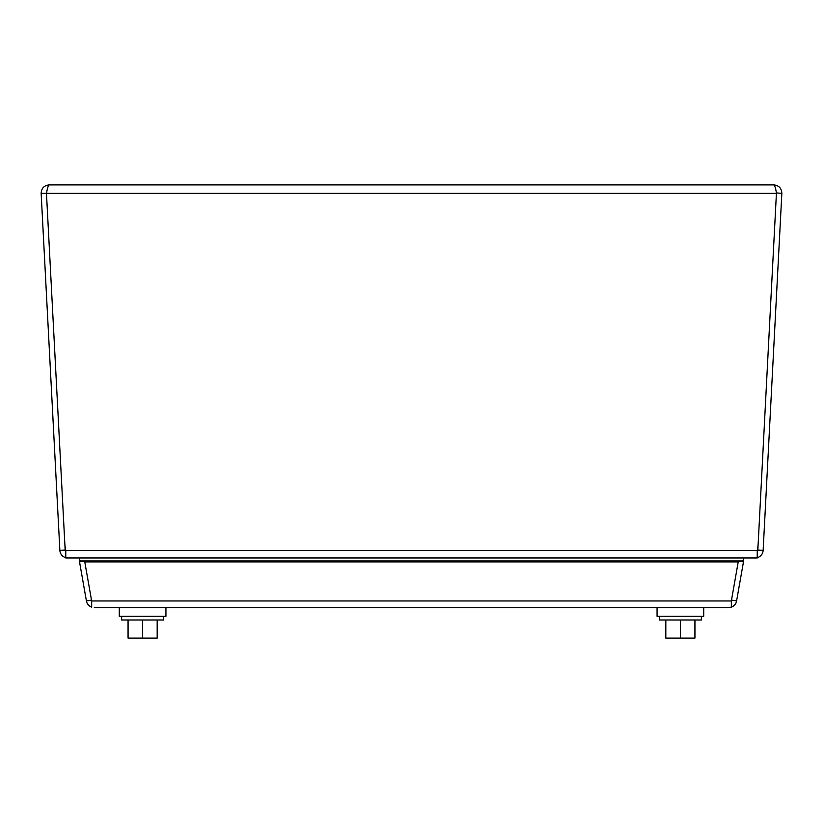 <?xml version="1.0" encoding="UTF-8"?>
<svg xmlns="http://www.w3.org/2000/svg" width="823" height="823" viewBox="0 0 823 823"><rect width="100%" height="100%" fill="white"/><g stroke="black" fill="none" stroke-linecap="round" stroke-linejoin="round"><path stroke-width="1.23" d="M94.316 607.6L728.684 607.6L731.349 607.137L731.338 600.965L91.662 600.965L91.662 607.137A8.024 8.024 0 0 1 86.415 600.965L91.497 600.07M731.503 600.07L736.585 600.965A8.024 8.024 0 0 1 731.349 607.137L728.684 607.6M731.349 600.913L731.349 607.137M736.585 600.965L743.478 561.893L738.231 561.029M91.662 600.965L84.769 561.893L738.231 561.893L731.338 600.965M84.769 561.893L84.769 560.967L79.522 561.893L86.415 600.965M91.651 600.913L91.651 607.137M738.231 561.893L738.231 560.967M743.725 557.973L742.922 560.967L80.078 560.967L79.275 557.973M701.381 616.273L701.381 619.997L659.408 619.997L659.408 616.273M694.941 619.997L694.941 638.092L680.395 638.092L680.395 619.997M665.838 619.997L665.838 638.092L680.395 638.092M657.073 607.6L657.073 616.273L703.706 616.273L703.706 607.6M163.592 619.997L163.592 616.273L163.592 619.997L121.619 619.997L121.619 616.273M157.162 619.997L157.162 638.092L142.605 638.092L142.605 619.997M128.059 619.997L128.059 638.092L142.605 638.092M119.294 607.6L119.294 616.273L165.927 616.273L165.927 607.6M65.778 557.696A8.024 8.024 0 0 1 59.863 550.371L41.15 193.343C41.417 188.261 44.092 185.442 49.164 184.908L773.836 184.908C778.908 185.442 781.572 188.251 781.85 193.343L763.137 550.371A8.024 8.024 0 0 1 757.222 557.696M49.164 184.908C48.269 185.442 47.364 188.251 46.469 193.343L64.791 542.974A46.633 46.572 180 0 0 65.778 550.371L65.778 557.973L757.222 557.973L757.222 550.371A46.633 46.572 180 0 0 758.209 542.974L776.439 192.932L781.85 193.343M41.15 193.343L46.469 193.343L46.849 191.522M776.151 191.522L776.531 193.343C775.636 188.261 774.741 185.442 773.836 184.908M64.832 543.591L65.171 550.093L59.863 550.371M757.222 551.677A2.706 2.706 0 0 0 757.829 550.093L763.137 550.371M757.829 550.093L758.168 543.591M65.778 551.677A2.706 2.706 0 0 1 65.171 550.093M46.469 193.343L776.531 193.343M65.778 550.371L757.222 550.371"/></g></svg>
